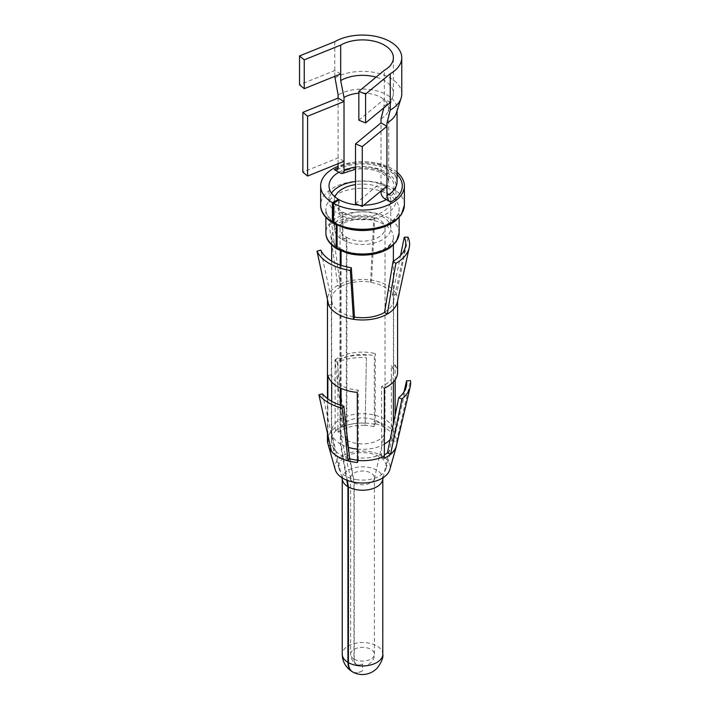 <?xml version="1.0" encoding="UTF-8"?>
<svg xmlns="http://www.w3.org/2000/svg" width="710" height="710" viewBox="0 0 710 710"><rect width="100%" height="100%" fill="white"/><g stroke="black" fill="none" stroke-linecap="round" stroke-linejoin="round"><path stroke-width="0.53" stroke-dasharray="3.55 2.66" d="M338.102 163.717L338.102 98.095M344.022 161.321L338.102 157.904L302.859 172.148M334.765 76.352L334.765 41.704M340.685 73.955L334.765 70.538L299.531 84.783M401.762 94.031A39.245 22.658 0 0 0 377.534 73.103A39.245 22.658 0 0 0 334.765 78.011M390.269 102.577L384.35 99.16L383.799 107.911M386.932 186.1L381.013 182.683L381.013 190.981M358.834 120.194L384.35 99.16L384.35 70.325M384.35 105.772A30.867 17.821 0 0 0 392.87 96.409A30.867 17.821 0 0 0 393.384 93.17A30.867 17.821 0 0 0 376.06 77.15M396.473 112.615A34.533 19.933 0 0 0 397.05 108.985A34.533 19.933 0 0 0 375.732 90.569A34.533 19.933 0 0 0 338.102 94.891M386.196 199.554A33.485 19.33 0 0 0 396.002 185.887A33.485 19.33 0 0 0 375.333 168.021A33.485 19.33 0 0 0 338.839 172.219M381.013 118.801A26.163 15.105 0 0 0 388.246 110.867A26.163 15.105 0 0 0 388.681 108.124A26.163 15.105 0 0 0 358.834 93.17M355.506 203.717L381.013 182.683L381.013 122.874M397.05 172.228A41.854 24.167 0 0 0 338.102 166.255M358.958 205.11A33.485 19.33 0 0 0 363.76 205.208M339.256 199.794L339.256 214.322A33.485 19.33 0 0 0 375.599 218.21A33.485 19.33 0 0 0 396.002 200.415A33.485 19.33 0 0 0 355.506 181.512M354.246 482.835A11.901 6.869 0 0 0 366.44 484.38A11.901 6.869 0 0 0 374.321 478.788A11.901 6.869 0 0 0 374.418 477.892A11.901 6.869 0 0 0 362.517 471.023A11.901 6.869 0 0 0 350.616 477.892A11.901 6.869 0 0 0 350.713 478.788A11.901 6.869 0 0 0 353.953 482.667L353.953 658.995A11.91 6.993 120.9 0 0 356.411 664.445A11.91 6.993 120.9 0 0 362.517 663.948A11.91 6.754 119.1 0 1 356.722 664.622A11.91 6.754 119.1 0 1 354.246 659.164L354.246 482.835L346.888 440.244L346.888 237.53L342.894 239.918L342.894 212.148L339.256 214.322M362.517 663.948L362.517 670.781C358.701 672.991 355.408 673.382 352.648 671.935M347.296 480.386L341.075 444.362A30.867 17.821 0 0 0 348.415 447.398M341.075 249.973A30.867 17.821 0 0 0 374.578 253.559A30.867 17.821 0 0 0 393.384 237.158C393.73 240.175 391.592 243.53 386.977 247.222C383.16 249.964 378.039 251.926 371.632 253.106C359.606 254.828 349.231 253.381 340.534 248.775A2.618 1.482 119.1 0 1 341.075 249.973L341.075 250.994M341.075 265.309L341.075 388.379M341.075 405.374L341.075 444.362M340.534 248.775A2.618 1.482 119.1 0 0 339.256 248.926L338.049 248.66A2.618 1.535 120.9 0 1 337.25 248.899M337.614 249.29A2.618 1.482 119.1 0 0 338.892 249.139M375.395 229.179A36.627 21.149 0 0 0 399.144 209.388C399.526 213 397.05 216.994 391.725 221.343C387.127 224.715 380.977 227.102 373.274 228.522C359.127 230.564 346.879 228.86 336.531 223.401A2.618 1.482 119.1 0 1 337.072 224.6L337.072 225.256M336.531 223.401A2.618 1.482 119.1 0 0 335.253 223.543L334.286 222.984A2.618 1.535 -59.1 0 1 333.576 223.224M333.984 223.694A2.618 1.482 119.1 0 0 335.253 223.543M399.144 217.464L399.144 209.388A36.627 21.149 0 0 0 362.517 188.239A36.627 21.149 0 0 0 325.89 209.388A36.627 21.149 0 0 0 336.167 224.076A2.618 1.535 120.9 0 0 335.635 222.878A2.618 1.535 120.9 0 0 334.286 222.984M336.167 224.076L336.167 224.83M393.384 244.968L393.384 237.158A30.867 17.821 0 0 0 362.517 219.328A30.867 17.821 0 0 0 331.65 237.158A30.867 17.821 0 0 0 340.312 249.538A2.618 1.535 120.9 0 0 339.77 248.34A2.618 1.535 120.9 0 0 338.43 248.447L338.049 248.66M340.312 249.538L340.312 250.648M340.312 265.052L340.312 388.033M340.312 405.126L340.312 443.919L346.773 480.182M352.391 671.784C355.24 673.222 358.612 672.894 362.517 670.781M353.953 482.667L346.329 439.925L346.329 237.202L342.193 239.51L342.193 211.749L338.43 213.843L338.43 200.291M331.481 193.147A33.485 19.33 0 0 0 329.032 200.415A33.485 19.33 0 0 0 338.43 213.843M357.29 449.102A30.867 17.821 0 0 0 384.376 444.123M390.154 439.481A30.867 17.821 0 0 0 393.127 433.863A30.867 17.821 0 0 0 393.384 431.538A30.867 17.821 0 0 0 362.517 413.717A30.867 17.821 0 0 0 331.65 431.538A30.867 17.821 0 0 0 331.907 433.863A30.867 17.821 0 0 0 340.312 443.919M382.619 480.058A20.279 11.706 0 0 0 382.796 478.531A20.279 11.706 0 0 0 362.517 466.825A20.279 11.706 0 0 0 342.247 478.531A20.279 11.706 0 0 0 342.415 480.058M346.888 440.244A22.498 12.993 0 0 0 369.937 443.164A22.498 12.993 0 0 0 384.829 432.585A22.498 12.993 0 0 0 385.015 430.899A22.498 12.993 0 0 0 362.517 417.906A22.498 12.993 0 0 0 340.019 430.899A22.498 12.993 0 0 0 340.214 432.585A22.498 12.993 0 0 0 346.329 439.925M346.888 237.53A22.498 12.993 0 0 0 371.312 240.14A22.498 12.993 0 0 0 385.015 228.185A22.498 12.993 0 0 0 362.517 215.192A22.498 12.993 0 0 0 340.019 228.185A22.498 12.993 0 0 0 346.329 237.202M342.894 239.918A28.258 16.312 0 0 0 373.558 243.202A28.258 16.312 0 0 0 390.775 228.185A28.258 16.312 0 0 0 362.517 211.873A28.258 16.312 0 0 0 334.259 228.185A28.258 16.312 0 0 0 342.193 239.51M342.894 212.148A28.258 16.312 0 0 0 373.558 215.432A28.258 16.312 0 0 0 390.775 200.415A28.258 16.312 0 0 0 355.506 184.609M334.942 196.856A28.258 16.312 0 0 0 334.259 200.415A28.258 16.312 0 0 0 342.193 211.749M366.369 357.618L365.162 425.388A30.37 17.537 0 0 0 345.095 428.494A30.361 17.528 0 0 0 338.457 432.177L335.59 430.517A34.382 19.853 180 0 1 337.188 429.435A34.382 19.853 180 0 1 372.2 423.817A34.382 19.853 180 0 1 372.83 423.923A34.382 19.853 180 0 1 375.146 424.394L374.099 426.657A30.361 17.528 0 0 0 371.064 426.044A30.361 17.528 0 0 0 365.162 425.396L366.369 357.618A44.215 25.524 0 0 0 337.161 362.135L345.095 428.494L342.859 426.648L334.907 360.281L337.161 362.135M366.715 355.364A48.138 27.788 0 0 0 334.907 360.281M365.508 423.151A34.275 19.782 0 0 0 342.859 426.648M387.385 452.918A30.361 17.528 0 0 0 392.479 445.685A30.361 17.528 0 0 0 392.603 445.205A30.361 17.528 0 0 0 392.763 441.336A30.361 17.528 0 0 0 390.58 436.171L391.334 433.277A31.133 17.972 0 0 0 374.303 423.444L374.303 355.737A31.133 17.972 0 0 0 371.286 355.124A31.133 17.972 0 0 0 337.907 361.363L337.907 429.08A31.133 17.972 0 0 0 331.384 440.085A31.133 17.972 0 0 0 331.668 442.507L331.668 401.336M383.897 458.411L381.03 456.752A30.361 17.528 0 0 0 384.376 455.021M381.03 456.752L381.581 454.293L381.581 386.577A31.133 17.972 0 0 0 393.651 372.368A31.133 17.972 0 0 0 391.334 365.561L391.334 433.277M357.29 460.124A30.361 17.528 0 0 0 358.514 460.231L358.31 457.897A31.133 17.972 0 0 0 381.581 454.293M355.817 479.543A23.803 13.747 0 0 0 386.018 468.573A23.803 13.747 0 0 0 369.218 453.166A23.803 13.747 0 0 0 339.025 468.573A23.803 13.747 0 0 0 355.817 479.543M374.099 426.657L374.303 423.444M384.527 312.169A31.133 17.972 0 0 0 393.402 301.706A31.133 17.972 0 0 0 393.651 299.46A31.133 17.972 0 0 0 392.586 294.81L392.586 295.094A31.133 17.972 0 0 0 371.286 282.491A31.133 17.972 0 0 0 370.576 282.376L370.576 282.101A31.133 17.972 0 0 0 340.507 286.751L331.952 225.993L329.218 224.981A47.091 27.184 180 0 1 374.702 217.943L373.708 219.541A43.23 24.956 0 0 0 331.952 225.993M340.507 286.751L340.507 287.035A31.133 17.972 0 0 0 331.384 299.744A31.133 17.972 0 0 0 332.449 304.395L332.449 304.111A31.133 17.972 0 0 0 353.749 316.704A31.133 17.972 0 0 0 354.459 316.82M331.668 381.989L331.668 374.791A31.133 17.972 0 0 0 353.749 389.612A31.133 17.972 0 0 0 358.31 390.18L358.31 457.897M395.15 415.146L395.15 433.047L394.494 435.567L390.58 436.171M395.15 379.761L395.15 364.976L391.334 365.561M404.07 391.778L392.772 441.336L396.659 441.132A34.275 19.782 180 0 1 396.482 445.507M394.494 435.567A34.382 19.853 180 0 1 395.319 436.907A34.382 19.853 180 0 1 396.855 443.927M384.376 388.192L381.581 386.577M357.467 462.494L358.514 460.231M357.29 392.381L358.31 390.18M322.446 393.837L334.987 450.273L331.455 451.223M349.684 458.749A30.361 17.528 0 0 1 349.648 458.731A30.361 17.528 0 0 1 335.022 450.291A30.361 17.528 0 0 1 335.005 450.264A30.361 17.528 180 0 1 332.555 445.685A30.361 17.528 180 0 1 332.422 445.17L331.668 442.507M330.185 445.516L332.422 445.17M338.457 432.177L337.907 429.08M335.244 469.638A27.637 15.957 0 0 1 370.3 451.764A27.637 15.957 180 0 1 389.79 469.638M375.146 424.394L375.324 353.527L374.303 355.737M392.586 295.094L396.384 294.499A35.056 20.244 0 0 0 372.386 280.317A35.056 20.244 0 0 0 371.587 280.193L374.702 217.943M370.576 282.376L371.587 280.193A35.056 20.244 0 0 0 337.729 285.429A35.056 20.244 0 0 0 327.461 299.469M397.298 302.274A35.056 20.244 0 0 0 397.573 299.744A35.056 20.244 0 0 0 396.384 294.499L408.002 237.167M392.586 294.81L400.555 255.493M327.851 375.386L331.668 374.791M395.15 364.976A35.056 20.244 180 0 1 395.949 366.28L396.091 366.537A35.056 20.244 180 0 1 397.573 372.368M335.59 430.517L335.111 427.819L335.111 359.748L337.907 361.363M335.111 359.748A35.056 20.244 180 0 1 336.664 358.701L336.984 358.497A35.056 20.244 180 0 1 372.386 352.95A35.056 20.244 180 0 1 372.626 352.985L373.061 353.065A35.056 20.244 180 0 1 375.324 353.527M395.15 433.047A35.056 20.244 0 0 0 375.324 421.607M396.659 441.132L410.469 380.631M335.111 427.819A35.056 20.244 0 0 0 327.461 440.44M327.851 435.035L327.851 398.896M332.449 304.111L320.76 250.106M332.449 304.395L328.659 304.98M340.507 287.035L337.729 285.429L329.218 224.981M370.576 282.101L373.708 219.541M337.019 169.912C349.737 162.137 375.839 161.259 390.216 171.305C395.23 175.343 397.502 178.778 397.05 181.618A34.533 19.933 0 0 0 375.732 163.194A34.533 19.933 0 0 0 338.102 167.516M397.05 174.5A39.769 22.96 0 0 0 338.093 167.773M384.714 198.702A31.391 18.123 0 0 0 384.714 173.071A31.391 18.123 0 0 0 340.321 173.071M381.013 192.295A26.163 15.105 0 0 0 388.681 181.618A26.163 15.105 0 0 0 355.506 167.063M404.38 205.11A41.854 24.167 0 0 0 362.517 180.944A41.854 24.167 0 0 0 320.663 205.11M337.072 224.6A36.627 21.149 0 0 0 349.631 229.179M399.144 232.88A36.627 21.149 0 0 0 362.517 211.74A36.627 21.149 0 0 0 325.89 232.88M339.256 248.926L338.43 248.447M382.788 654.478L382.788 654.229A20.279 11.706 0 0 0 362.517 642.523A20.279 11.706 0 0 0 342.247 654.229L342.247 654.478M354.246 659.164A11.901 6.869 0 0 0 367.168 660.548A11.901 6.869 0 0 0 374.418 654.221A11.901 6.869 0 0 0 362.517 647.351A11.901 6.869 0 0 0 350.616 654.221A11.901 6.869 0 0 0 353.953 658.995M393.384 93.17L393.384 57.723M397.05 110.813L397.05 108.985M388.681 108.124L388.681 181.618L387.873 178.689L383.64 174.296L377.276 171.128L370.522 169.388L362.18 168.723L355.506 169.228M388.246 110.867L392.87 96.409M396.002 200.415L396.002 185.887M329.032 200.415L329.032 185.887M335.635 222.878C325.739 216.293 326.005 211.544 325.89 209.388L325.89 217.464M339.77 248.34C332.999 242.802 330.292 239.075 331.65 237.158L331.65 244.968M393.384 431.538L393.384 423.737M393.384 381.962L393.384 261.111M331.65 431.538L331.65 261.111M383.16 477.67L393.127 433.863M341.874 477.67L331.907 433.863M382.796 479.294L382.796 478.531M342.247 479.294L342.247 478.531M356.722 664.622C360.76 666.557 364.399 666.672 367.638 664.968C373.567 661.4 374.294 657.682 374.418 654.221L374.418 477.892M350.616 477.892L350.616 654.221C351.317 659.546 353.252 662.954 356.411 664.445M374.321 478.788L384.829 432.585M350.713 478.788L340.214 432.585M385.015 430.899L385.015 228.185M340.019 430.899L340.019 228.185M390.775 228.185L390.775 200.415M334.259 228.185L334.259 200.415M386.018 468.573L392.479 445.685M393.651 372.368L393.651 299.46M392.621 445.205L406.333 386.462M339.025 468.573L332.555 445.685M331.384 440.085L331.384 299.744M393.402 301.706L405.401 246.769M397.573 301.013L397.573 299.744M327.461 433.277L327.461 398.603"/><path stroke-width="1.06" d="M384.35 70.325A30.867 17.821 0 0 0 393.384 57.723A30.867 17.821 0 0 0 374.33 41.251A30.867 17.821 0 0 0 340.685 45.12L304.253 59.844L299.531 55.948L334.765 41.704A39.245 22.658 0 0 1 377.534 36.787A39.245 22.658 0 0 1 401.762 57.723A39.245 22.658 0 0 1 390.269 73.742L365.588 94.084L358.834 91.359L384.35 70.325M338.093 167.773A39.769 22.96 0 0 0 334.401 169.654A5.236 3.017 -120 0 0 337.019 169.912A5.236 3.017 -120 0 0 338.102 167.516L338.102 163.717M334.401 169.654L340.321 173.071A5.236 3.017 -120 0 0 342.939 173.329A5.236 3.017 -120 0 0 344.022 170.932L344.022 101.512L338.102 98.095L338.102 94.891L334.765 76.352M340.685 45.12L340.685 80.567L344.022 97.439L344.022 101.512L307.59 116.236L302.859 112.34L338.102 98.095M383.799 107.911L381.013 118.801L381.013 122.874L386.932 126.291L386.932 123.087L390.269 110.059L390.269 73.742M390.269 110.059A39.245 22.658 0 0 0 401.106 98.157A39.245 22.658 0 0 0 401.762 94.031L401.762 57.723M381.013 190.981L381.013 192.295A5.236 3.017 -120 0 0 384.714 198.702L390.633 202.119A39.769 22.96 0 0 0 397.05 174.5M381.013 122.874L355.506 143.908L362.26 146.633L386.932 126.291L386.932 195.712A5.236 3.017 -120 0 0 390.633 202.119M376.06 77.15A30.867 17.821 0 0 0 340.685 80.567M386.932 123.087A34.533 19.933 0 0 0 396.473 112.615L401.106 98.157M358.834 93.17A26.163 15.105 0 0 0 344.022 97.439M333.443 222.496A41.854 24.167 0 0 0 378.874 227.36A41.854 24.167 0 0 0 404.38 205.11L401.425 214.535L395.745 220.597C391.112 224.227 385.122 226.916 377.782 228.673C367.034 231.061 356.376 230.945 345.797 228.318L333.984 223.694A2.618 1.482 119.1 0 1 333.443 222.496L333.443 203.273A41.854 24.167 0 0 0 378.874 208.137A41.854 24.167 0 0 0 404.38 185.887A41.854 24.167 0 0 0 397.05 172.228M338.102 166.255A41.854 24.167 0 0 0 320.663 185.887A41.854 24.167 0 0 0 332.404 202.678L332.404 221.902A2.618 1.535 -59.1 0 0 332.946 223.1A2.618 1.535 -59.1 0 0 333.576 223.224M333.443 203.273L339.256 199.794A33.485 19.33 0 0 0 358.958 205.11M363.76 205.208A33.485 19.33 0 0 0 386.196 199.554M338.839 172.219A33.485 19.33 0 0 0 329.032 185.887A33.485 19.33 0 0 0 338.43 199.315L332.404 202.678M347.296 480.386L348.433 486.953L348.433 662.652C348.503 667.205 349.906 670.302 352.648 671.935C359.162 675.547 365.961 675.423 373.043 671.553L376.717 668.696C381.492 662.457 383.524 657.637 382.788 654.229L382.796 479.294M341.075 250.994L341.075 265.309M341.075 388.379L341.075 405.374M337.072 225.256L337.072 248.092A2.618 1.482 119.1 0 0 337.614 249.29L347.944 253.328C356.766 255.529 365.712 255.715 374.782 253.869C381.518 252.396 387.012 250.035 391.263 246.778L396.428 241.4L399.144 232.88L399.144 217.464M336.167 224.83L336.167 247.568A2.618 1.535 120.9 0 0 336.709 248.766A2.618 1.535 120.9 0 0 337.25 248.899M340.312 250.648L340.312 265.052M340.312 388.033L340.312 405.126M341.874 477.67L342.415 480.058A20.279 11.706 0 0 0 347.935 486.661L346.773 480.182M347.935 486.661L347.935 662.359C347.998 666.805 349.391 669.903 352.116 671.633L352.391 671.784M338.43 199.315L338.43 200.291M355.506 181.512A33.485 19.33 0 0 0 331.481 193.147M348.415 447.398A30.867 17.821 0 0 0 357.29 449.102M384.376 444.123A30.867 17.821 0 0 0 390.154 439.481M348.433 486.953A20.279 11.706 0 0 0 369.209 489.58A20.279 11.706 0 0 0 382.619 480.058L383.16 477.67M355.506 184.609A28.258 16.312 0 0 0 334.942 196.856M344.022 161.321L307.59 176.053L307.59 116.236M307.59 176.053L302.859 172.148L302.859 112.34M340.685 73.955L304.253 88.688L299.531 84.783L299.531 55.948M304.253 88.688L304.253 59.844M355.506 143.908L355.506 203.717L362.26 206.45L362.26 146.633M386.932 186.1L362.26 206.45M390.269 102.577L365.588 122.928L358.834 120.194L358.834 91.359M365.588 122.928L365.588 94.084M384.376 455.021A30.361 17.528 0 0 0 387.385 452.918L390.589 454.214A34.275 19.782 180 0 0 396.482 445.507L410.22 386.772A48.138 27.788 0 0 0 410.469 380.631L406.564 380.826A44.215 25.524 0 0 1 406.333 386.462A44.215 25.524 0 0 1 398.736 397.689L387.403 452.918M349.684 458.749L348.033 460.79L342.176 408.241L343.835 406.182L349.684 458.758A30.361 17.528 180 0 0 353.97 459.681A30.361 17.528 0 0 0 357.29 460.124M327.461 299.469A35.056 20.244 0 0 0 327.461 299.744A35.056 20.244 0 0 0 328.455 304.519A35.056 20.244 0 0 0 328.659 304.98L317.033 251.242L320.76 250.106A43.23 24.956 0 0 0 350.349 267.59A43.23 24.956 0 0 0 351.326 267.75L354.459 317.104A31.133 17.972 0 0 0 384.527 312.453L393.083 261.289A43.23 24.956 0 0 0 405.401 246.769A43.23 24.956 0 0 0 404.274 237.184L408.002 237.167A47.091 27.184 180 0 1 409.235 247.604A47.091 27.184 180 0 1 395.816 263.428L393.083 261.289M395.15 415.146L395.15 379.761M396.855 443.927A34.382 19.853 180 0 1 396.455 446.058A34.382 19.853 180 0 1 385.77 457.488A34.382 19.853 180 0 1 383.897 458.411L384.376 456.264L384.376 388.192A35.056 20.244 180 0 0 386.196 387.296L386.542 387.11A35.056 20.244 180 0 0 397.573 372.368L397.573 301.013M404.07 391.778L406.564 380.826M396.455 446.058L389.79 469.638A27.637 15.957 180 0 1 354.734 482.374A27.637 15.957 0 0 1 335.244 469.638L328.579 446.058A34.382 19.853 180 0 0 328.952 447.176A34.382 19.853 180 0 0 352.834 461.908A34.382 19.853 180 0 0 355.044 462.237A34.382 19.853 180 0 0 357.467 462.494L357.29 392.381A35.056 20.244 180 0 1 354.938 392.133L354.485 392.071A35.056 20.244 180 0 1 352.648 391.787A35.056 20.244 180 0 1 328.393 377.01L328.295 376.744A35.056 20.244 180 0 1 327.851 375.386L327.851 398.896M348.033 460.79A34.275 19.782 180 0 1 331.455 451.223L318.888 394.795L322.446 393.837A44.215 25.524 0 0 0 343.835 406.182M328.579 446.058A34.382 19.853 180 0 1 328.508 445.773L330.185 445.516M331.668 401.336L331.668 381.989M400.555 255.493L404.274 237.184M384.527 312.453L387.305 314.051L395.816 263.428M354.459 317.104L353.447 319.296A35.056 20.244 0 0 0 386.71 314.388A35.056 20.244 0 0 0 387.305 314.051A35.056 20.244 0 0 0 397.298 302.274L409.235 247.604M351.326 267.75L350.332 270.466A47.091 27.184 180 0 1 349.258 270.288A47.091 27.184 180 0 1 317.033 251.242M328.659 304.98A35.056 20.244 0 0 0 352.648 319.163A35.056 20.244 0 0 0 353.447 319.296L350.332 270.466M357.29 460.453A35.056 20.244 0 0 0 384.376 456.264M398.736 397.689L401.949 398.993L390.589 454.214M401.949 398.993A48.138 27.788 0 0 0 410.22 386.772M328.508 445.773L327.851 443.457L327.851 435.035M327.461 433.277L327.461 440.44A35.056 20.244 0 0 0 327.851 443.457M318.888 394.795A48.138 27.788 0 0 0 342.176 408.241M386.932 195.712A34.533 19.933 0 0 0 397.05 181.618L397.05 110.813M355.506 167.063A26.163 15.105 0 0 0 344.022 170.932M320.663 185.887L320.663 205.11A41.854 24.167 0 0 0 332.404 221.902M349.631 229.179A36.627 21.149 0 0 0 375.395 229.179M337.072 248.092A36.627 21.149 0 0 0 376.832 252.343A36.627 21.149 0 0 0 399.144 232.88M325.89 217.464L325.89 232.88A36.627 21.149 0 0 0 336.167 247.568M348.433 662.652A20.279 11.706 0 0 0 370.442 665.004A20.279 11.706 0 0 0 382.796 654.229M352.116 671.633C345.69 667.418 342.406 661.613 342.247 654.229A20.279 11.706 0 0 0 347.935 662.359M355.506 169.228L342.939 173.329M404.38 205.11L404.38 185.887M320.663 205.11C320.592 208.518 321.399 215.583 332.946 223.1M325.89 232.88C325.846 236.093 326.698 242.27 336.709 248.766M393.384 423.737L393.384 381.962M393.384 261.111L393.384 244.968M331.65 261.111L331.65 244.968M342.247 654.229L342.247 479.294M327.461 398.603L327.461 299.744"/></g></svg>
